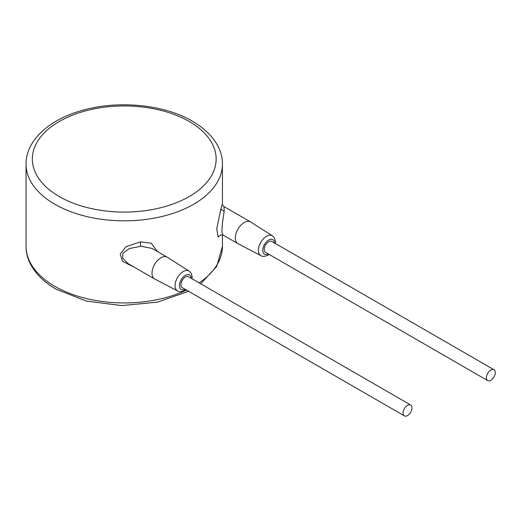 <?xml version="1.0" encoding="UTF-8"?>
<svg xmlns="http://www.w3.org/2000/svg" width="521" height="521" viewBox="0 0 521 521"><rect width="100%" height="100%" fill="white"/><g stroke="black" fill="none" stroke-linecap="round" stroke-linejoin="round"><path stroke-width="0.78" d="M222.434 164.148C222.741 149.455 213.017 133.168 192.373 121.185C164.082 104.447 118.202 100.019 82.422 110.354C49.124 119.42 25.809 140.592 26.05 164.148A98.189 56.691 0 0 0 54.809 204.232A98.189 56.691 0 0 0 161.816 216.521A98.189 56.691 0 0 0 222.434 164.148L222.434 204.095L221.099 208.094L216.703 228.927L218.162 237.075L220.735 234.847M157.427 251.532L151.175 243.183L140.364 241.874L125.919 246.733L120.195 254.131L122.578 261.373L134.594 267.377M192.093 278.8L192.119 276.456L191.044 273.069L189.077 271.05L167.339 257.257A12.569 7.255 120 0 0 167.189 257.166L152.047 248.426L140.885 246.231L129.201 248.615L122.897 253.323L122.617 258.11L128.133 263.646M167.189 257.166A12.569 7.255 120 0 0 160.904 257.791A12.569 7.255 120 0 0 152.692 268.862A12.569 7.255 120 0 0 154.62 278.937A12.569 7.255 120 0 0 154.77 279.022L177.589 290.952C179.042 292.06 181.406 291.877 184.695 290.418L185.808 289.689M410.665 404.993L188.485 276.716A6.285 3.627 120 0 0 185.346 277.029A6.285 3.627 120 0 0 181.236 282.571A6.285 3.627 120 0 0 182.2 287.605L404.381 415.882A6.285 3.627 120 0 0 407.526 415.569A6.285 3.627 120 0 0 411.629 410.034A6.285 3.627 120 0 0 410.665 404.993A6.285 3.627 120 0 0 407.526 405.305A6.285 3.627 120 0 0 403.423 410.848A6.285 3.627 120 0 0 404.381 415.882M493.986 369.721L271.806 241.444A6.285 3.627 120 0 0 268.66 241.757A6.285 3.627 120 0 0 264.557 247.293A6.285 3.627 120 0 0 265.521 252.327L487.702 380.604A6.285 3.627 120 0 0 490.847 380.291A6.285 3.627 120 0 0 494.95 374.755A6.285 3.627 120 0 0 493.986 369.721A6.285 3.627 120 0 0 490.847 370.034A6.285 3.627 120 0 0 486.738 375.569A6.285 3.627 120 0 0 487.702 380.604M275.414 243.528L275.44 241.177L274.359 237.791L272.398 235.779L250.653 221.979A12.569 7.255 120 0 0 250.503 221.887A12.569 7.255 120 0 0 244.219 222.513A12.569 7.255 120 0 0 236.013 233.59A12.569 7.255 120 0 0 237.934 243.659A12.569 7.255 120 0 0 238.09 243.743L260.91 255.681C262.356 256.781 264.727 256.606 268.009 255.147L269.129 254.411M222.434 204.089C222.018 204.134 222.532 204.961 223.978 206.576L224.199 210.953L222.363 223.392L221.881 231.695L222.799 234.919L237.934 243.659M186.498 290.086A98.189 56.691 180 0 1 54.809 286.329A98.189 56.691 180 0 1 26.05 246.244L26.05 164.148M200.683 283.763L216.736 266.4L222.434 246.244A98.189 56.691 180 0 1 199.165 282.883M140.364 241.874A3.139 0.423 -95.5 0 0 140.885 246.231M189.077 271.05A11.495 6.636 120 0 0 183.197 271.539A11.495 6.636 120 0 0 175.649 281.789A11.495 6.636 120 0 0 177.589 290.952M191.24 278.305A8.356 4.826 120 0 0 185.346 275.342A8.356 4.826 120 0 0 179.439 285.345A8.356 4.826 120 0 0 184.955 289.194M274.554 243.033A8.356 4.826 120 0 0 268.66 240.064A8.356 4.826 120 0 0 262.76 250.067A8.356 4.826 120 0 0 268.269 253.916M272.398 235.779A11.495 6.636 120 0 0 266.518 236.26A11.495 6.636 120 0 0 258.97 246.518A11.495 6.636 120 0 0 260.91 255.681M221.099 208.094A3.139 2.533 -163.9 0 0 224.199 210.953M59.251 196.534A91.911 53.064 0 0 0 189.234 196.534A91.911 53.064 0 0 0 189.234 121.497A91.911 53.064 0 0 0 59.251 121.497A91.911 53.064 0 0 0 59.251 196.534M188.576 291.285L157.375 302.173L121.673 305.573L86.323 301.066L56.112 289.207C35.369 277.152 25.737 260.845 26.05 246.244M222.434 246.244L222.434 234.756M128.094 263.619L154.62 278.937M222.799 234.919L220.376 235.101M223.978 206.576L250.503 221.887"/></g></svg>
